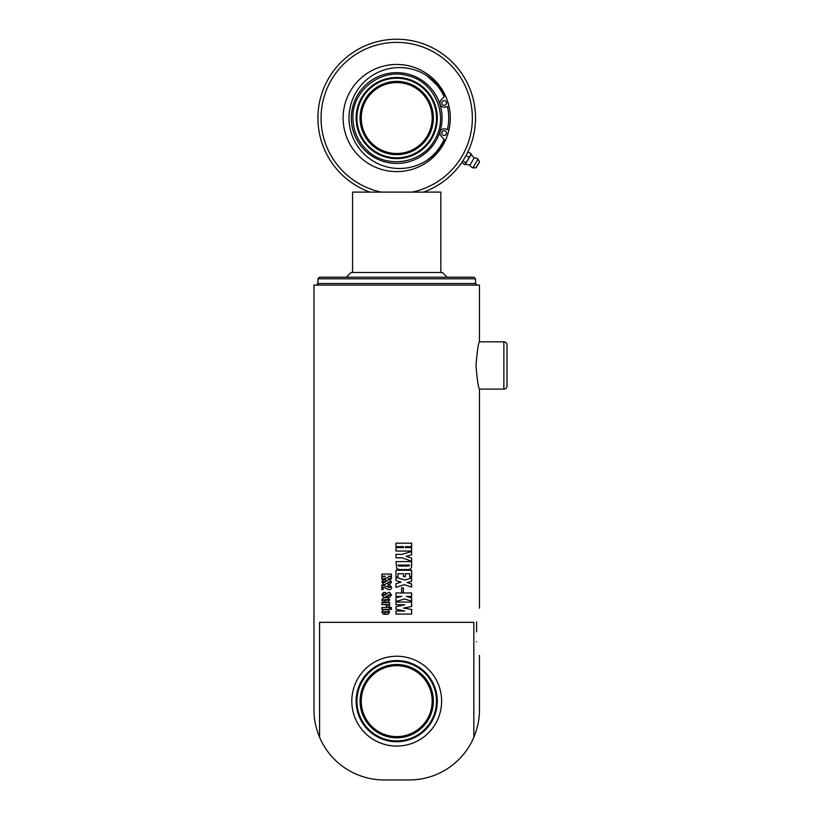 <?xml version="1.0" encoding="UTF-8"?>
<svg xmlns="http://www.w3.org/2000/svg" width="821" height="821" viewBox="0 0 821 821"><rect width="100%" height="100%" fill="white"/><g stroke="black" fill="none" stroke-linecap="round" stroke-linejoin="round"><path stroke-width="1.23" d="M352.578 272.48L352.578 192.104L440.836 192.104L440.836 272.48M476.611 631.811L476.611 621.938C480.111 603.897 480.111 603.897 476.611 621.938L476.611 631.811M476.611 641.683C480.111 659.715 480.111 659.715 476.611 641.683M441.626 701.155A44.919 44.919 0 0 1 374.253 740.049A44.919 44.919 0 0 1 374.253 662.249A44.919 44.919 0 0 1 441.626 701.155M503.878 341.823C505.787 342.018 506.844 343.065 507.029 344.974L507.029 385.952C506.844 387.871 505.787 388.918 503.878 389.103L503.878 341.823L479.454 341.823L479.454 285.092L313.971 285.092L313.971 709.816C313.889 718.847 315.767 728.001 319.585 737.299A70.134 70.134 0 0 0 384.105 779.95L409.32 779.95A70.134 70.134 0 0 0 473.84 737.299C477.658 728.001 479.526 718.847 479.454 709.816L479.454 655.445M503.878 389.103L479.454 389.103L479.454 608.166M473.84 737.299L473.84 622.349L319.585 622.349L319.585 737.299M475.995 365.468C477.165 379.825 478.315 387.707 479.454 389.103C478.315 387.707 477.165 379.825 475.995 365.468C477.165 351.111 478.315 343.229 479.454 341.823C478.315 343.229 477.165 351.111 475.995 365.468M388.087 602.193L385.141 602.193L385.141 599.628L382.955 599.956L384.895 600.274L384.895 602.193L383.335 602.193L381.786 599.946L383.397 597.719L388.025 597.719L389.647 599.946L388.087 602.193M383.52 592.475L385.685 592.475L385.685 594.394L383.499 594.394L383.499 595.174L384.628 595.174L388.579 592.475L389.647 592.475L391.514 594.917L389.821 597.103L388.159 597.103L388.159 595.184L389.934 595.184L389.647 594.496L384.905 597.288L383.684 597.288L381.796 594.845L383.52 592.475M383.099 589.632L381.888 589.632L381.888 584.819L389.4 587.579L389.636 586.707L387.994 586.707L387.994 584.819L389.667 584.819L391.514 587.2C391.576 588.996 390.611 589.806 388.61 589.632L383.099 587.046L383.099 589.632M383.52 579.616L385.685 579.616L385.685 581.535L383.499 581.535L383.499 582.315L384.628 582.315L388.579 579.616L389.647 579.616L391.514 582.058L389.821 584.244L388.159 584.244L388.159 582.325L389.934 582.325L389.647 581.627L384.905 584.429L383.684 584.429L381.796 581.976L383.52 579.616M387.06 577.768L381.888 579.318L381.888 576.999L385.388 576.188L381.888 576.188L381.888 574.084L391.422 574.084L391.422 576.188L388.23 576.188L391.422 577.112L391.422 579.072L387.06 577.768L391.443 579.072M411.639 614.087L395.958 614.087L395.958 610.998L404.794 610.998L395.958 609.203L395.958 606.811L404.794 604.759L395.958 604.759L395.958 602.05L411.639 602.05L411.639 606.503L403.542 608.084L411.639 609.459L411.639 614.087M395.958 609.203L396.707 609.356L395.958 609.203L395.958 606.811M404.486 599.002L395.958 601.536L395.958 597.729L401.767 596.415L395.958 596.415L395.958 592.957L411.639 592.957L411.639 596.415L406.436 596.415L411.639 597.924L411.639 601.136L404.517 599.002L395.958 601.536L395.958 597.729M396.707 601.311L395.958 601.536M403.327 592.331L401.551 592.331L401.551 587.867L403.327 587.867L403.327 592.331L403.296 587.867M395.958 580.611L396.707 580.827L395.958 580.611L395.958 577.307L404.907 580.026L411.639 578.005L411.639 581.33L407.124 582.561L411.639 583.936L411.639 587.046L404.404 584.675L395.958 587.384L395.958 583.669L401.017 582.099L395.958 580.611L395.958 577.307L396.707 577.532M396.707 587.148L395.958 587.384L395.958 583.669M397.98 577.03L395.958 577.03L395.958 570.267L411.639 570.267L411.639 576.989L409.638 576.989L409.638 573.725L405.42 573.725L405.42 576.67L403.511 576.67L403.511 573.725L397.98 573.725L397.98 577.03L397.98 573.725M411.639 551.055L395.958 551.055L395.958 547.597L403.511 547.597L403.511 546.632L395.958 546.632L395.958 543.174L411.639 543.174L411.639 546.632L405.42 546.632L405.42 547.597L411.639 547.597L411.639 551.055M411.639 558.106L411.639 561.225L402.187 557.828L395.958 557.828L395.958 554.37L402.064 554.37L411.639 551.476L411.639 554.78L406.118 556.351L411.639 558.106L411.578 561.225M396.707 568.43L395.958 561.615L411.639 561.615L411.639 565.936C411.649 568.081 410.633 569.281 408.571 569.548L399.068 569.548L396.707 568.43L395.958 561.615M388.549 607.14L386.393 607.14L386.393 605.231L388.066 605.231L388.087 604.584L381.888 604.584L381.888 602.665L389.595 602.665L389.647 605.754L388.549 607.14M389.595 609.387L381.888 609.387L381.888 607.468L389.595 607.468L389.595 609.387M391.422 609.387L390.026 609.387L390.026 607.468L391.422 607.468L391.422 609.387M388.087 614.252L385.141 614.252L385.141 611.696L382.955 612.025L384.895 612.343L384.895 614.252L383.335 614.252L381.786 612.014L383.397 609.787L388.025 609.787L389.647 612.014L388.087 614.252M386.301 599.628L386.301 600.274L388.446 599.956L386.301 599.628M386.332 600.274L388.066 600.274M388.107 600.274L388.066 599.628M388.107 599.628L386.332 599.628M383.386 602.193L381.837 599.946L383.448 597.719M385.182 602.193L385.141 599.628M383.735 597.288L381.857 594.845L383.571 592.475M388.189 597.103L388.189 595.184L389.954 595.184L389.647 594.496M383.551 595.174L384.68 595.174L388.61 592.475M388.641 589.632L383.099 587.046M388.025 586.707L388.025 584.819M389.431 587.579L390.067 587.148M381.939 589.632L381.939 584.819M384.946 584.429L383.735 584.429L381.857 581.976L383.571 579.616M388.189 584.244L388.189 582.325L389.954 582.325L389.647 581.627M383.551 582.315L384.68 582.315L388.61 579.616M381.939 576.188L381.939 574.084M381.939 579.318L381.939 576.999L385.388 576.188M411.578 602.05L411.578 606.503L403.511 608.084L411.578 609.459L411.578 614.087M395.958 604.759L395.958 602.05M395.958 614.087L395.958 610.998M406.436 596.415L411.578 597.924L411.578 601.136M411.578 592.957L411.578 596.415M395.958 596.415L395.958 592.957M404.373 584.675L395.958 587.384M411.578 578.005L411.578 581.33L407.083 582.561L411.578 583.936L411.578 587.046M395.958 577.307L404.907 580.026M405.42 573.725L405.379 576.67M411.578 570.267L411.578 576.989M395.958 577.03L395.958 570.267M411.578 547.597L411.578 551.055M405.42 546.632L405.42 547.597M411.578 543.174L411.578 546.632M395.958 546.632L395.958 543.174M395.958 551.055L395.958 547.597M411.578 551.476L411.578 554.78L406.087 556.351L411.578 558.106M395.958 557.828L395.958 554.37M397.98 565.074L398.811 566.059L408.786 566.059L409.638 565.074L397.98 565.074L398.811 566.059L408.827 566.059M411.578 561.615L411.578 565.936C411.598 568.081 410.582 569.281 408.519 569.548M386.434 607.14L386.434 605.231L388.456 604.903L381.939 604.584L381.939 602.665M381.939 609.387L381.939 607.468M390.057 609.387L390.057 607.468M386.301 611.696L386.301 612.343L388.446 612.025L386.301 611.696M386.332 612.343L388.066 612.343M388.107 612.343L388.066 611.696M388.107 611.696L386.332 611.696M383.386 614.252L381.837 612.014L383.448 609.787M385.182 614.252L385.141 611.696M475.513 278.791L473.933 277.211L319.482 277.211L317.912 278.791L475.513 278.791L475.513 283.512L317.912 283.512L316.331 285.092M475.513 283.512L477.083 285.092M447.137 277.211L442.416 272.48L351.008 272.48L346.277 277.211M432.174 701.155A35.457 35.457 0 0 1 396.707 736.611A35.457 35.457 0 0 1 361.25 701.155A35.457 35.457 0 0 1 396.707 665.687A35.457 35.457 0 0 1 432.174 701.155M360.86 701.155A35.857 35.857 0 0 1 414.636 670.1A35.857 35.857 0 0 1 414.636 732.199A35.857 35.857 0 0 1 360.86 701.155A35.857 35.857 0 0 1 414.636 670.1A35.857 35.857 0 0 1 414.636 732.199A35.857 35.857 0 0 1 360.86 701.155M356.129 701.155A40.578 40.578 0 0 0 416.996 736.293A40.578 40.578 0 0 0 416.996 666.005A40.578 40.578 0 0 0 356.129 701.155M396.707 82.582A35.457 35.457 0 0 1 432.174 118.039A35.457 35.457 0 0 1 396.707 153.496A35.457 35.457 0 0 1 361.25 118.039A35.457 35.457 0 0 1 396.707 82.582M396.707 82.182A35.857 35.857 0 0 1 427.762 135.968A35.857 35.857 0 0 1 365.663 135.968A35.857 35.857 0 0 1 396.707 82.182M356.201 115.669A40.578 40.578 0 0 1 396.707 77.451A40.578 40.578 0 0 0 361.568 138.328A40.578 40.578 0 0 0 431.856 138.328A40.578 40.578 0 0 0 396.707 77.451A40.578 40.578 0 0 0 361.568 138.328A40.578 40.578 0 0 0 431.856 138.328A40.578 40.578 0 0 0 396.707 77.451A40.578 40.578 0 0 1 437.224 115.669M437.224 120.4A40.578 40.578 0 0 1 396.707 158.617A40.578 40.578 0 0 1 356.201 120.4M465.989 155.58L469.181 157.427L471.244 153.835L471.141 155.005M468.001 151.967L471.244 153.835M462.808 160.978L466.041 162.845L469.181 157.427M461.71 162.589L464.984 164.682L466.041 162.845M464.984 164.682L471.295 154.348M479.402 162.127L476.139 167.771L479.402 162.127M472.927 167.853L477.955 159.13A5.121 5.121 0 0 0 474.138 157.919L469.961 165.154A5.121 5.121 0 0 0 472.927 167.853L476.139 167.771M448.984 106.268L445.115 107.13A4.259 4.259 0 0 1 440.99 100.172L444.787 95.852A50.461 50.461 0 0 0 367.921 78.652A50.461 50.461 0 0 0 367.921 157.416A50.461 50.461 0 0 0 444.787 140.227L440.99 135.896A4.259 4.259 0 0 1 445.115 128.938L448.984 129.81M439.912 87.868L426.879 75.676A52.01 52.01 0 0 1 444.11 96.621M444.11 139.447A52.01 52.01 0 0 1 426.879 160.403L435.541 153.322M444.182 100.624A2.36 2.36 0 0 1 446.234 104.164A2.36 2.36 0 0 1 442.139 104.164A2.36 2.36 0 0 1 444.182 100.624M446.542 103.148L446.019 101.496A52.01 52.01 0 0 1 446.542 103.148M444.182 130.724A2.36 2.36 0 0 1 446.234 134.275A2.36 2.36 0 0 1 442.139 134.275A2.36 2.36 0 0 1 444.182 130.724M446.019 134.582L446.542 132.93A52.01 52.01 0 0 1 446.019 134.582M396.707 64.449A53.581 53.581 0 0 1 443.114 144.824A53.581 53.581 0 0 1 350.31 144.824A53.581 53.581 0 0 1 396.707 64.449M381.344 192.104A75.645 75.645 0 0 1 333.921 75.84A75.645 75.645 0 0 1 459.493 75.84A75.645 75.645 0 0 1 412.07 192.104M369.83 192.104A78.795 78.795 0 0 1 333.49 70.996A78.795 78.795 0 0 1 459.934 70.996A78.795 78.795 0 0 1 423.595 192.104M356.919 701.155A39.798 39.798 0 0 1 416.606 666.693A39.798 39.798 0 0 1 416.606 735.616A39.798 39.798 0 0 1 356.919 701.155M360.07 701.155A36.637 36.637 0 0 0 415.036 732.886A36.637 36.637 0 0 0 415.036 669.423A36.637 36.637 0 0 0 360.07 701.155M396.707 81.392A36.637 36.637 0 0 0 364.976 136.358A36.637 36.637 0 0 0 428.439 136.358A36.637 36.637 0 0 0 396.707 81.392M396.707 78.241A39.798 39.798 0 0 1 431.169 137.938A39.798 39.798 0 0 1 362.246 137.938A39.798 39.798 0 0 1 396.707 78.241M479.505 161.963L475.862 167.936M447.445 106.607A52.01 52.01 0 0 1 447.445 129.461M351.337 118.039A45.371 45.371 0 0 0 419.398 157.324A45.371 45.371 0 0 0 419.398 78.744A45.371 45.371 0 0 0 351.337 118.039M317.912 278.791L317.912 283.512M479.495 161.634L477.955 159.13M465.784 164.282L469.961 165.154M471.295 154.728L474.138 157.919M352.917 118.039C351.932 90.484 381.16 67.815 407.606 75.624C434.535 81.515 449.22 115.463 435.089 139.139C422.682 163.748 386.137 169.537 366.73 149.966C357.73 141.222 353.122 130.58 352.917 118.039"/></g></svg>
